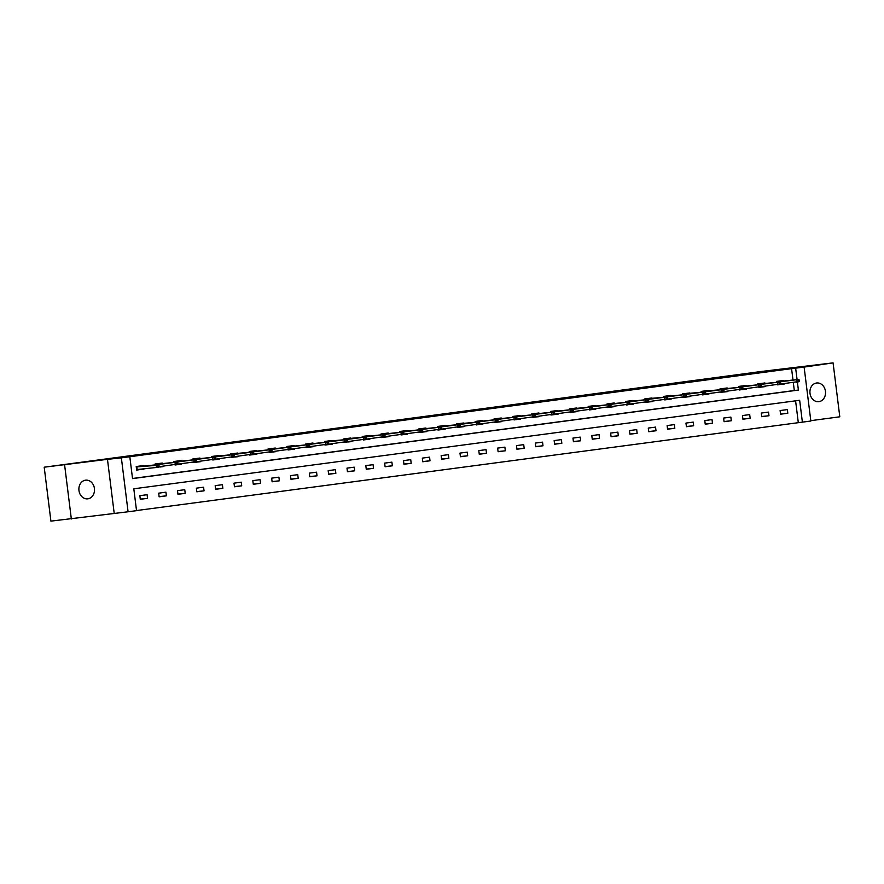 <?xml version="1.0" encoding="UTF-8"?>
<svg xmlns="http://www.w3.org/2000/svg" width="884" height="884" viewBox="0 0 884 884"><rect width="100%" height="100%" fill="white"/><g stroke="black" fill="none" stroke-linecap="round" stroke-linejoin="round"><path stroke-width="1.33" d="M87.859 498.83A9.404 7.79 83.9 0 0 94.433 488.576A9.404 7.79 83.9 0 0 85.704 480.156A9.404 7.79 83.9 0 0 85.527 480.178A9.404 7.79 83.9 0 0 78.952 490.432A9.404 7.79 83.9 0 0 87.682 498.852A9.404 7.79 83.9 0 0 87.859 498.83M818.893 401.656A9.404 7.79 83.9 0 0 825.468 391.402A9.404 7.79 83.9 0 0 816.739 382.982A9.404 7.79 83.9 0 0 816.573 382.993A9.404 7.79 83.9 0 0 809.998 393.247A9.404 7.79 83.9 0 0 818.728 401.679A9.404 7.79 83.9 0 0 818.893 401.656M793.003 380.043L791.578 368.65L804.12 367.092L810.838 421.027L802.385 422.143L799.666 400.286L133.804 488.797L136.534 510.665L128.081 511.781L121.362 457.857L129.815 456.73L132.534 478.598L798.396 390.087L797.412 382.264M114.191 513.261L107.472 459.337L44.2 467.194L50.918 521.129L128.081 511.781M810.794 420.662L839.8 416.806L833.082 362.871L804.12 367.092M136.512 510.554L802.385 422.143M64.62 465.028L71.339 518.952M44.2 467.194L761.986 371.391L833.082 362.871M798.296 422.585L795.589 400.828M787.357 409.59L780.108 410.552L780.572 414.198L787.81 413.237L787.357 409.59M768.528 412.088L761.279 413.06L761.732 416.696L768.981 415.734L768.528 412.088M749.698 414.596L742.449 415.557L742.903 419.204L750.151 418.243L749.698 414.596M730.858 417.104L723.62 418.066L724.073 421.701L731.311 420.74L730.858 417.104M712.029 419.602L704.791 420.563L705.244 424.209L712.482 423.248L712.029 419.602M693.2 422.11L685.951 423.071L686.415 426.718L693.653 425.745L693.2 422.11M674.37 424.607L667.122 425.569L667.575 429.215L674.824 428.254L674.37 424.607M655.541 427.116L648.292 428.077L648.745 431.724L655.994 430.751L655.541 427.116M636.701 429.613L629.463 430.574L629.916 434.221L637.154 433.259L636.701 429.613M617.872 432.121L610.634 433.083L611.087 436.729L618.325 435.768L617.872 432.121M599.043 434.619L591.805 435.58L592.258 439.226L599.496 438.265L599.043 434.619M580.213 437.127L572.965 438.088L573.418 441.735L580.666 440.773L580.213 437.127M561.384 439.624L554.135 440.597L554.588 444.232L561.837 443.271L561.384 439.624M542.544 442.133L535.306 443.094L535.759 446.74L543.008 445.779L542.544 442.133M523.715 444.641L516.477 445.602L516.93 449.238L524.168 448.276L523.715 444.641M504.886 447.138L497.648 448.1L498.101 451.746L505.339 450.785L504.886 447.138M486.056 449.647L478.808 450.608L479.261 454.243L486.509 453.282L486.056 449.647M467.227 452.144L459.978 453.105L460.431 456.752L467.68 455.79L467.227 452.144M448.398 454.652L441.149 455.614L441.602 459.26L448.851 458.288L448.398 454.652M429.558 457.15L422.32 458.111L422.773 461.757L430.011 460.796L429.558 457.15M410.728 459.658L403.491 460.619L403.944 464.266L411.182 463.304L410.728 459.658M391.899 462.155L384.651 463.117L385.115 466.763L392.352 465.802L391.899 462.155M373.07 464.664L365.821 465.625L366.274 469.271L373.523 468.31L373.07 464.664M354.241 467.161L346.992 468.133L347.445 471.769L354.694 470.807L354.241 467.161M335.401 469.669L328.163 470.631L328.616 474.277L335.854 473.316L335.401 469.669M316.571 472.178L309.334 473.139L309.787 476.774L317.024 475.813L316.571 472.178M297.742 474.675L290.504 475.636L290.958 479.283L298.195 478.321L297.742 474.675M278.913 477.183L271.664 478.145L272.117 481.78L279.366 480.819L278.913 477.183M260.084 479.68L252.835 480.642L253.288 484.288L260.537 483.327L260.084 479.68M241.244 482.189L234.006 483.15L234.459 486.797L241.708 485.824L241.244 482.189M222.414 484.686L215.177 485.647L215.63 489.294L222.867 488.333L222.414 484.686M203.585 487.194L196.347 488.156L196.8 491.802L204.038 490.841L203.585 487.194M184.756 489.692L177.507 490.653L177.96 494.3L185.209 493.338L184.756 489.692M165.927 492.2L158.678 493.161L159.131 496.808L166.38 495.847L165.927 492.2M147.098 494.697L139.849 495.67L140.302 499.305L147.551 498.344L147.098 494.697M791.578 368.65L129.815 456.73M132.523 478.487L794.307 390.518L793.335 382.717M783.799 381.015L783.721 380.44L776.484 381.402L776.594 382.286M784.13 383.7L777.71 384.883M764.969 383.523L764.892 382.949L757.654 383.91L757.765 384.794M765.301 386.197L758.87 387.391M746.129 386.021L746.063 385.446L738.814 386.407L738.925 387.291M746.472 388.706L739.267 389.977M727.3 388.529L727.234 387.954L719.985 388.916L720.095 389.8M727.631 391.203L720.427 392.474M708.471 391.026L708.404 390.452L701.156 391.413L701.266 392.297M708.802 393.712L702.382 394.894M689.642 393.535L689.564 392.96L682.326 393.921L682.437 394.805M689.973 396.22L682.768 397.48M670.812 396.032L670.735 395.457L663.497 396.419L663.608 397.303M671.144 398.717L664.713 399.899M651.983 398.54L651.906 397.966L644.668 398.927L644.768 399.811M652.315 401.226L645.884 402.408M633.143 401.049L633.077 400.463L625.828 401.424L625.938 402.308M633.485 403.723L626.281 404.994M614.314 403.546L614.247 402.971L606.999 403.933L607.109 404.817M614.645 406.231L607.441 407.502M595.484 406.054L595.407 405.469L588.169 406.441L588.28 407.314M595.816 408.728L589.396 409.922M576.655 408.552L576.578 407.977L569.34 408.938L569.451 409.822M576.987 411.237L570.567 412.419M557.826 411.06L557.749 410.485L550.511 411.447L550.621 412.331M558.158 413.734L550.953 415.005M538.986 413.557L538.92 412.983L531.671 413.944L531.781 414.828M539.328 416.242L532.897 417.425M520.157 416.066L520.09 415.491L512.842 416.452L512.952 417.336M520.488 418.74L514.068 419.933M501.327 418.563L501.261 417.988L494.012 418.95L494.123 419.834M501.659 421.248L494.454 422.519M482.498 421.071L482.421 420.497L475.183 421.458L475.294 422.342M482.83 423.756L476.41 424.939M463.669 423.569L463.592 422.994L456.354 423.955L456.464 424.839M464.001 426.254L457.569 427.436M444.829 426.077L444.762 425.502L437.514 426.464L437.624 427.348M445.171 428.762L437.967 430.022M426 428.585L425.933 428L418.684 428.961L418.795 429.845M426.331 431.259L419.911 432.442M407.17 431.083L407.104 430.508L399.855 431.469L399.966 432.353M407.502 433.768L401.082 434.95M388.341 433.591L388.264 433.005L381.026 433.978L381.137 434.851M388.673 436.265L381.468 437.536M369.512 436.088L369.435 435.514L362.197 436.475L362.307 437.359M369.844 438.773L363.412 439.956M350.683 438.597L350.605 438.022L343.368 438.983L343.467 439.867M351.014 441.271L344.583 442.464M331.843 441.094L331.776 440.519L324.527 441.481L324.638 442.365M332.185 443.779L324.981 445.05M313.013 443.602L312.947 443.028L305.698 443.989L305.809 444.873M313.345 446.276L306.14 447.547M294.184 446.1L294.107 445.525L286.869 446.486L286.98 447.37M294.516 448.785L288.096 449.967M275.355 448.608L275.278 448.033L268.04 448.995L268.15 449.879M275.686 451.282L269.266 452.475M256.526 451.105L256.448 450.531L249.211 451.492L249.321 452.376M256.857 453.79L249.653 455.061M237.685 453.614L237.619 453.039L230.37 454L230.481 454.884M238.028 456.299L231.597 457.481M218.856 456.122L218.79 455.536L211.541 456.498L211.652 457.382M219.188 458.796L212.768 459.978M200.027 458.619L199.961 458.045L192.712 459.006L192.822 459.89M200.359 461.304L193.154 462.564M181.198 461.128L181.121 460.542L173.883 461.514L173.993 462.387M181.529 463.802L175.109 464.995M162.369 463.625L162.291 463.05L155.054 464.012L155.164 464.896M162.7 466.31L156.269 467.492M143.528 466.133L143.462 465.548L136.213 466.52L136.677 470.155L143.871 468.807M107.472 459.337L121.362 457.857M797.081 379.601L795.666 368.219M794.307 390.518L798.396 390.087M781.301 384.385L784.174 384.087M780.539 414.01L787.81 413.237M761.71 416.508L768.981 415.734M761.754 386.441L761.577 384.993L760.373 385.148L760.549 386.606L761.754 386.441L761.257 387.082L765.345 386.584M742.88 419.016L750.151 418.243M742.427 389.579L746.516 389.093M724.051 421.513L731.311 420.74M723.598 392.076L727.687 391.59M705.222 424.022L712.482 423.248M705.266 393.955L705.078 392.496L703.874 392.662L704.062 394.12L705.266 393.955L704.758 394.584L708.857 394.098M686.382 426.519L693.653 425.745M686.437 396.463L686.249 395.004L685.045 395.159L685.222 396.618L686.437 396.463L685.929 397.093L690.017 396.596M667.553 429.027L674.824 428.254M667.597 398.96L667.42 397.502L666.216 397.667L666.392 399.126L667.597 398.96L667.1 399.59L671.188 399.104M648.723 431.525L655.994 430.751M649.486 401.911L652.359 401.612M629.894 434.033L637.154 433.259M629.441 404.596L633.53 404.11M611.065 436.53L618.325 435.768M611.109 406.474L610.921 405.016L609.717 405.17L609.905 406.629L611.109 406.474L610.601 407.104L614.7 406.618M592.225 439.039L599.496 438.265M592.987 409.425L595.871 409.115M573.396 441.536L580.666 440.773M573.451 411.48L573.263 410.021L572.059 410.176L572.235 411.635L573.451 411.48L572.942 412.11L577.031 411.624M554.566 444.044L561.837 443.271M554.611 413.977L554.434 412.519L553.229 412.684L553.406 414.143L554.611 413.977L554.113 414.618L558.202 414.121M535.737 446.553L543.008 445.779M536.5 416.928L539.373 416.629M516.908 449.05L524.168 448.276M517.659 419.436L520.543 419.127M498.079 451.558L505.339 450.785M498.123 421.491L497.935 420.033L496.731 420.198L496.918 421.657L498.123 421.491L497.615 422.121L501.714 421.635M479.238 454.056L486.509 453.282M480.001 424.442L482.874 424.132M460.409 456.564L467.68 455.79M460.453 426.497L460.277 425.038L459.072 425.204L459.249 426.663L460.453 426.497L459.956 427.127L464.045 426.641M441.58 459.061L448.851 458.288M441.624 429.005L441.447 427.547L440.243 427.701L440.42 429.16L441.624 429.005L441.116 429.635L445.216 429.149M422.751 461.57L430.011 460.796M422.795 431.502L422.618 430.044L421.403 430.21L421.591 431.668L422.795 431.502L422.287 432.132L426.386 431.646M403.922 464.067L411.182 463.304M404.673 434.453L407.557 434.154M385.081 466.575L392.352 465.802M385.137 436.508L384.949 435.05L383.744 435.215L383.921 436.674L385.137 436.508L384.628 437.138L388.717 436.652M366.252 469.072L373.523 468.31M366.296 439.017L366.12 437.558L364.915 437.713L365.092 439.171L366.296 439.017L365.799 439.646L369.888 439.16M347.423 471.581L354.694 470.807M348.186 441.967L351.058 441.657M328.594 474.089L335.854 473.316M328.638 444.022L328.461 442.564L327.246 442.729L327.434 444.177L328.638 444.022L328.13 444.652L332.229 444.166M309.765 476.587L317.024 475.813M309.809 446.519L309.621 445.072L308.417 445.227L308.604 446.685L309.809 446.519L309.301 447.16L313.4 446.663M290.924 479.095L298.195 478.321M291.687 449.481L294.571 449.171M272.095 481.592L279.366 480.819M272.15 451.536L271.963 450.078L270.758 450.232L270.935 451.691L272.15 451.536L271.642 452.166L275.731 451.669M253.266 484.101L260.537 483.327M253.31 454.033L253.133 452.575L251.929 452.741L252.106 454.199L253.31 454.033L252.813 454.663L256.901 454.177M234.437 486.598L241.708 485.824M235.199 456.984L238.072 456.685M215.608 489.106L222.867 488.333M215.652 459.039L215.475 457.581L214.26 457.746L214.447 459.205L215.652 459.039L215.143 459.669L219.243 459.183M196.778 491.603L204.038 490.841M196.823 461.547L196.635 460.089L195.43 460.244L195.618 461.702L196.823 461.547L196.314 462.177L200.414 461.691M177.938 494.112L185.209 493.338M177.993 464.045L177.806 462.586L176.601 462.752L176.778 464.211L177.993 464.045L177.485 464.675L181.574 464.188M159.109 496.609L166.38 495.847M159.871 466.995L162.744 466.697M140.28 499.117L147.551 498.344M139.473 469.271L143.915 469.194M780.086 384.562L781.257 383.999M799.423 381.435L799.235 379.976L798.031 380.142L798.219 381.601L799.423 381.435L796.738 382.363L796.418 379.733L798.584 379.446L779.401 381.479M798.031 380.142L796.418 379.733L777.146 382.231M798.219 381.601L780.473 384.087M779.268 381.501L776.484 381.457M799.235 379.976L798.584 379.446M780.594 383.943L780.406 382.485L779.202 382.639L779.379 384.098L780.594 383.943L777.909 384.86L777.589 382.242L779.754 381.954L760.571 383.988M779.202 382.639L777.589 382.242L758.317 384.728M779.379 384.098L761.643 386.595M760.439 383.999L757.654 383.954M780.406 382.485L779.754 381.954M761.257 387.082L759.08 387.369L758.748 384.739L760.925 384.452L741.742 386.496M739.267 389.999L740.041 389.888M760.373 385.148L758.748 384.739L739.488 387.236M760.549 386.606L742.814 389.093M741.61 386.507L738.825 386.463M761.577 384.993L760.925 384.452M742.925 388.949L742.748 387.49L741.543 387.656L741.72 389.104L742.925 388.949L740.251 389.866L739.919 387.247L742.096 386.96L722.913 388.993M720.438 392.496L721.211 392.397M741.543 387.656L739.919 387.247L720.659 389.733M741.72 389.104L723.985 391.601M722.769 389.004L719.996 388.96M742.748 387.49L742.096 386.96M724.095 391.446L723.919 389.999L722.703 390.153L722.891 391.612L724.095 391.446L721.421 392.374L721.09 389.745L701.83 392.242M722.891 391.612L705.145 394.098M722.703 390.153L721.09 389.745L723.267 389.457L701.167 391.468M723.919 389.999L723.267 389.457M682.768 397.502L683.553 397.402M704.758 394.584L702.581 394.872L702.261 392.253L682.989 394.739M704.062 394.12L686.316 396.607M703.874 392.662L702.261 392.253L704.426 391.966L682.326 393.966M705.078 392.496L704.426 391.966M685.929 397.093L683.752 397.38L683.431 394.75L685.597 394.463L666.414 396.507M685.045 395.159L683.431 394.75L664.16 397.248M685.222 396.618L667.486 399.104M666.282 396.518L663.497 396.474M686.249 395.004L685.597 394.463M648.768 401.469L648.591 400.01L647.386 400.165L647.563 401.623L649.431 401.524M667.1 399.59L664.923 399.877L664.591 397.259L645.331 399.745M666.392 399.126L648.657 401.612M666.216 397.667L664.591 397.259L666.768 396.971L644.668 398.982M667.42 397.502L666.768 396.971M648.259 402.098L646.094 402.386L645.762 399.767L647.939 399.469L628.756 401.513M626.281 405.016L627.054 404.905M647.386 400.165L645.762 399.767L626.502 402.253M647.563 401.623L629.828 404.11M628.623 401.524L625.839 401.48M648.591 400.01L647.939 399.469M629.938 403.966L629.762 402.507L628.546 402.673L628.734 404.132L629.938 403.966L627.264 404.883L626.933 402.264L629.11 401.977L609.927 404.01M607.452 407.513L608.225 407.413M628.546 402.673L626.933 402.264L607.673 404.762M628.734 404.132L610.988 406.618M609.783 404.032L607.01 403.988M629.762 402.507L629.11 401.977M592.28 408.972L592.092 407.513L590.888 407.679L591.064 409.137L592.943 409.038M610.601 407.104L608.424 407.391L608.104 404.773L610.28 404.474L591.098 406.518M609.717 405.17L608.104 404.773L588.832 407.259M609.905 406.629L592.158 409.115M590.954 406.529L588.18 406.485M610.921 405.016L610.28 404.474M591.772 409.601L589.595 409.9L589.274 407.27L570.003 409.767M591.064 409.137L573.329 411.624M590.888 407.679L589.274 407.27L591.44 406.983L569.34 408.994M592.092 407.513L591.44 406.983M572.942 412.11L570.766 412.397L570.445 409.778L572.611 409.491L553.428 411.524M550.953 415.027L551.726 414.928M572.059 410.176L570.445 409.778L551.174 412.264M572.235 411.635L554.5 414.121M553.296 411.535L550.511 411.491M573.263 410.021L572.611 409.491M535.781 416.486L535.605 415.027L534.4 415.193L534.577 416.64L536.444 416.552M554.113 414.618L551.936 414.905L551.605 412.276L553.782 411.988L534.599 414.021M553.229 412.684L551.605 412.276L532.345 414.773M553.406 414.143L535.671 416.629M534.466 414.043L531.682 413.999M554.434 412.519L553.782 411.988M516.455 419.613L517.615 419.049M535.273 417.115L533.107 417.403L532.776 414.784L534.953 414.497L515.77 416.53M534.4 415.193L532.776 414.784L513.516 417.27M534.577 416.64L516.831 419.138M515.626 416.541L512.853 416.497M535.605 415.027L534.953 414.497M516.952 418.983L516.775 417.535L515.56 417.69L515.748 419.149L516.952 418.983L514.278 419.911L513.947 417.281L516.123 416.994L496.941 419.038M494.454 422.541L495.239 422.43M515.56 417.69L513.947 417.281L494.686 419.778M515.748 419.149L498.001 421.635M496.797 419.049L494.023 419.005M516.775 417.535L516.123 416.994M478.785 424.618L479.957 424.055M497.615 422.121L495.438 422.408L495.117 419.789L497.283 419.502L478.1 421.535M496.731 420.198L495.117 419.789L475.846 422.276M496.918 421.657L479.172 424.143M477.968 421.546L475.183 421.502M497.935 420.033L497.283 419.502M479.294 424L479.106 422.541L477.901 422.696L478.078 424.154L479.294 424L476.609 424.917L476.288 422.287L457.017 424.784M478.078 424.154L460.343 426.641M477.901 422.696L476.288 422.287L478.454 421.999L456.354 424.011M479.106 422.541L478.454 421.999M437.967 430.044L438.74 429.944M459.956 427.127L457.779 427.414L457.448 424.795L438.188 427.281M459.249 426.663L441.514 429.149M459.072 425.204L457.448 424.795L459.625 424.508L437.525 426.519M460.277 425.038L459.625 424.508M441.116 429.635L438.95 429.922L438.619 427.303L440.796 427.005L421.613 429.049M440.243 427.701L438.619 427.303L419.359 429.79M440.42 429.16L422.685 431.646M421.469 429.06L418.696 429.016M441.447 427.547L440.796 427.005M403.966 434.011L403.778 432.552L402.574 432.707L402.761 434.166L404.629 434.066M422.287 432.132L420.121 432.42L419.789 429.801L421.966 429.513L402.784 431.547M421.403 430.21L419.789 429.801L400.529 432.298M421.591 431.668L403.844 434.154M402.64 431.569L399.866 431.525M422.618 430.044L421.966 429.513M403.458 434.641L401.281 434.928L400.96 432.309L403.126 432.011L383.954 434.055M381.468 437.558L382.253 437.458M402.574 432.707L400.96 432.309L381.689 434.795M402.761 434.166L385.015 436.652M383.811 434.066L381.026 434.022M403.778 432.552L403.126 432.011M384.628 437.138L382.452 437.436L382.131 434.806L384.297 434.519L365.114 436.552M383.744 435.215L382.131 434.806L362.86 437.304M383.921 436.674L366.186 439.16M364.981 436.574L362.197 436.53M384.949 435.05L384.297 434.519M347.467 441.514L347.29 440.055L346.086 440.221L346.263 441.68L348.13 441.58M365.799 439.646L363.622 439.934L363.291 437.315L344.031 439.801M365.092 439.171L347.357 441.657M364.915 437.713L363.291 437.315L365.468 437.027L343.368 439.028M366.12 437.558L365.468 437.027M324.981 445.072L325.754 444.961M346.959 442.155L344.793 442.442L344.462 439.812L325.202 442.309M346.263 441.68L328.528 444.166M346.086 440.221L344.462 439.812L346.638 439.525L324.538 441.536M347.29 440.055L346.638 439.525M328.13 444.652L325.964 444.939L325.632 442.32L327.809 442.033L308.627 444.066M306.151 447.569L306.925 447.47M327.246 442.729L325.632 442.32L306.372 444.807M327.434 444.177L309.687 446.674M308.483 444.077L305.709 444.033M328.461 442.564L327.809 442.033M290.98 449.028L290.792 447.569L289.587 447.735L289.764 449.194L291.643 449.094M309.301 447.16L307.124 447.448L306.803 444.818L308.98 444.53L289.797 446.575M308.417 445.227L306.803 444.818L287.532 447.315M308.604 446.685L290.858 449.171M289.654 446.586L286.88 446.542M309.621 445.072L308.98 444.53M290.471 449.658L288.294 449.945L287.974 447.326L290.14 447.039L270.957 449.072M289.587 447.735L287.974 447.326L268.703 449.812M289.764 449.194L272.029 451.68M270.824 449.083L268.04 449.039M290.792 447.569L290.14 447.039M271.642 452.166L269.465 452.453L269.145 449.823L271.311 449.536L252.128 451.58M249.653 455.083L250.426 454.973M270.758 450.232L269.145 449.823L249.874 452.321M270.935 451.691L253.2 454.177M251.995 451.591L249.211 451.547M271.963 450.078L271.311 449.536M233.984 457.161L235.144 456.597M252.813 454.663L250.636 454.951L250.305 452.332L231.044 454.818M252.106 454.199L234.37 456.685M251.929 452.741L250.305 452.332L252.481 452.044L230.381 454.044M253.133 452.575L252.481 452.044M234.481 456.542L234.304 455.083L233.1 455.238L233.277 456.697L234.481 456.542L231.807 457.459L231.475 454.84L212.215 457.326M233.277 456.697L215.53 459.183M233.1 455.238L231.475 454.84L233.652 454.542L211.552 456.553M234.304 455.083L233.652 454.542M215.143 459.669L212.978 459.956L212.646 457.337L214.823 457.05L195.64 459.083M193.154 462.586L193.939 462.487M214.26 457.746L212.646 457.337L193.386 459.835M214.447 459.205L196.701 461.691M195.497 459.105L192.723 459.061M215.475 457.581L214.823 457.05M196.314 462.177L194.137 462.465L193.817 459.846L195.983 459.547L176.8 461.592M195.43 460.244L193.817 459.846L174.546 462.332M195.618 461.702L177.872 464.188M176.667 461.603L173.883 461.558M196.635 460.089L195.983 459.547M159.153 466.553L158.976 465.094L157.772 465.249L157.949 466.708L159.827 466.608M177.485 464.675L175.308 464.973L174.988 462.343L177.154 462.056L157.971 464.089M176.601 462.752L174.988 462.343L155.717 464.84M176.778 464.211L159.043 466.697M157.838 464.111L155.054 464.067M177.806 462.586L177.154 462.056M158.656 467.183L156.479 467.47L156.148 464.851L158.324 464.564L139.142 466.597M136.666 470.1L139.352 469.293M157.772 465.249L136.832 466.896L137.164 469.526L156.479 467.47L157.949 466.708M139.009 466.608L136.224 466.564M158.976 465.094L158.324 464.564"/></g></svg>
